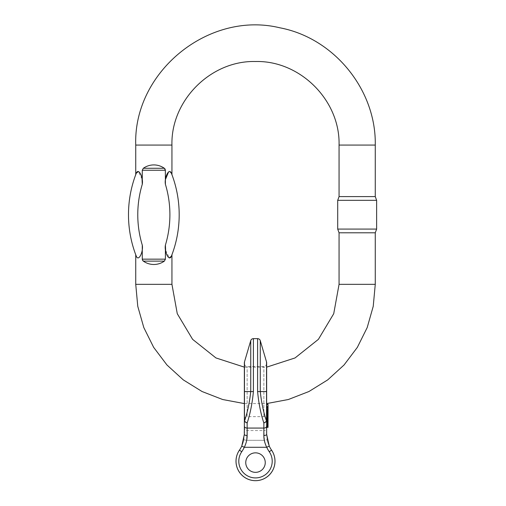<?xml version="1.0" encoding="UTF-8"?>
<svg xmlns="http://www.w3.org/2000/svg" width="506" height="506" viewBox="0 0 506 506"><rect width="100%" height="100%" fill="white"/><g stroke="black" fill="none" stroke-linecap="round" stroke-linejoin="round"><path stroke-width="0.38" stroke-dasharray="2.53 1.9" d="M136.335 256.314A114.242 114.242 0 0 1 136.335 173.09A114.242 114.242 0 0 0 136.335 256.314C138.663 261.88 143.527 251.634 142.268 245.087L142.268 259.161L165.405 259.161L165.405 245.087A104.957 104.957 0 0 0 165.405 184.317L165.405 170.244L142.268 170.244L142.268 184.317A104.957 104.957 0 0 0 142.268 245.087M142.325 259.654L142.686 260.482M143.034 260.887L143.331 261.128C146.481 263.335 149.985 264.455 153.837 264.493C157.689 264.455 161.193 263.335 164.349 261.128L143.331 261.128M165.348 259.654L165.405 259.161M165.626 250.318L169.314 257.832M339.064 232.804L375.269 232.804M339.064 196.6L375.269 196.6M244.36 367.147L266.643 367.147M171.338 256.314A114.242 114.242 0 0 0 171.338 173.09L168.587 171.863M165.626 179.08L165.405 184.317M165.348 169.75L164.988 168.922M164.64 168.517L164.349 168.277C161.193 166.069 157.689 164.95 153.837 164.912C149.985 164.95 146.481 166.069 143.331 168.277L142.268 170.244M142.053 179.08L138.359 171.572M337.704 200.325L376.628 200.325M376.628 229.079L337.704 229.079M265.252 462.598A9.747 9.747 0 0 0 250.628 454.154A9.747 9.747 0 0 0 250.628 471.035A9.747 9.747 0 0 0 265.252 462.598A9.747 9.747 0 0 0 255.498 452.845A9.747 9.747 0 0 0 245.752 462.598A9.747 9.747 0 0 0 255.498 472.345A9.747 9.747 0 0 1 247.061 457.721A9.747 9.747 0 0 1 263.942 457.721A9.747 9.747 0 0 1 255.498 472.345A9.747 9.747 0 0 0 265.252 462.598M266.643 420.239L266.643 414.363L266.643 420.239L268.035 420.239L268.035 417.918L266.643 417.918M266.643 362.726L266.643 426.014M268.035 422.845L268.035 419.335L268.035 421.353L266.643 421.353L266.643 421.846L268.035 421.846L268.035 421.403L266.643 421.403L268.035 421.397L268.035 423.041L266.643 422.845L266.643 424.091M266.643 425.053L268.035 424.8L268.035 419.31L268.035 421.903L266.643 421.915L268.035 421.915L268.035 422.365L266.643 422.365L266.643 421.808L268.035 421.802L268.035 421.327L268.035 425.053L268.035 420.859L268.035 426.014L268.035 420.176L268.035 425.185L266.643 425.185L266.643 413.364L266.643 421.232M266.643 415.255L266.643 420.359L266.643 415.255L268.035 415.255L268.035 415.824L266.643 415.824M266.643 423.225L266.643 422.055L268.035 422.055L268.035 423.225L266.643 423.225M266.643 419.05L268.035 419.31L266.643 419.05M266.643 407.045L266.643 410.998L266.643 407.045L268.035 407.045L268.035 407.621L268.035 406.685L266.643 406.685M266.643 422.118L268.035 422.029L266.643 422.118M266.643 423.345L266.643 423.901L268.035 423.901L268.035 423.345L266.643 423.345L268.035 423.332L268.035 426.273L266.643 426.273M266.643 411.871L266.643 406.716L266.643 411.138L268.035 411.138L268.035 410.05L266.643 410.05L266.643 409.139L266.643 412.017L268.035 412.017L266.643 411.871M266.643 411.397L266.643 415.761L266.643 411.498L268.035 411.498L266.643 411.397M241.741 451.725L239.446 450.144A19.5 19.5 0 0 0 268.427 475.798A19.5 19.5 0 0 0 271.558 450.144A19.5 19.5 0 0 1 242.576 475.798A19.5 19.5 0 0 1 239.446 450.144L241.741 451.725L239.446 450.144A19.5 19.5 0 0 0 268.427 475.798A19.5 19.5 0 0 0 271.558 450.144L269.262 451.725A16.711 16.711 0 0 1 244.423 473.717A16.711 16.711 0 0 1 241.741 451.725A30.638 30.638 0 0 0 246.561 440.315A30.638 30.638 0 0 1 241.741 451.725A30.638 30.638 0 0 0 244.284 447.279L241.754 446.102A27.855 27.855 0 0 0 243.829 439.771L246.561 440.315L243.829 439.771A27.855 27.855 0 0 1 239.446 450.144A19.5 19.5 0 0 0 268.427 475.798A19.5 19.5 0 0 0 271.558 450.144A27.855 27.855 0 0 1 267.174 439.771A27.855 27.855 0 0 0 271.558 450.144A19.5 19.5 0 0 1 242.576 475.798A19.5 19.5 0 0 1 239.446 450.144A19.5 19.5 0 0 0 268.427 475.798A19.5 19.5 0 0 0 271.558 450.144L269.262 451.725A16.711 16.711 0 0 1 244.423 473.717A16.711 16.711 0 0 1 241.741 451.725A16.711 16.711 0 0 0 266.58 473.717A16.711 16.711 0 0 0 269.262 451.725A30.638 30.638 0 0 1 264.442 440.315L246.561 440.315L247.143 430.562L246.561 440.315L264.442 440.315A30.638 30.638 0 0 0 269.262 451.725A30.638 30.638 0 0 1 266.719 447.279L269.249 446.102A27.855 27.855 0 0 1 267.174 439.771L264.442 440.315L263.86 435.666A2.783 1.328 -0 0 0 266.643 434.344L266.643 427.779C265.321 431.586 264.682 430.03 263.86 430.562L264.442 440.315L267.174 439.771L266.643 434.344A2.783 1.176 0 0 1 263.86 435.521L263.86 423.022C260.792 413.75 258.705 403.269 257.598 391.568L257.598 338.647M266.643 419.423L266.643 363.719L266.643 419.423C266.479 417.728 265.549 416.805 263.86 416.64L247.143 416.64L247.143 366.502L247.143 416.64C245.454 416.805 244.524 417.728 244.36 419.423L244.36 362.726M266.643 421.896L268.035 421.896L266.643 421.903L266.643 424.325L266.643 423.035L268.035 423.041L266.643 423.003M266.643 421.454L268.035 421.435L266.643 421.454M266.643 415.774L268.035 415.774L266.643 415.761M266.643 407.248L268.035 407.248L268.035 415.046L268.035 412.118L266.643 412.112L268.035 412.428L266.643 412.118L268.035 412.093L268.035 412.561L266.643 412.561M268.035 412.561L268.035 413.813L268.035 413.263L266.643 413.263L266.643 411.694L266.643 416.375L266.643 409.139L266.643 413.826L268.035 413.826L266.643 413.813M263.86 435.521C263.847 439.474 264.802 443.395 266.719 447.279L244.284 447.279C246.201 443.395 247.156 439.474 247.143 435.521L247.143 423.022C250.211 413.75 252.298 403.269 253.405 391.568L253.405 338.647M247.143 435.521A2.783 1.176 180 0 1 244.36 434.344A2.783 1.328 180 0 0 247.143 435.666A2.783 1.328 0 0 1 244.36 434.344L243.829 439.771A27.855 27.855 0 0 1 241.754 446.102A27.855 27.855 0 0 0 243.829 439.771L244.36 427.779C245.682 431.586 246.321 430.03 247.143 430.562L263.86 430.562L263.86 435.666A2.783 1.328 180 0 0 266.643 434.344L267.174 439.771A27.855 27.855 0 0 0 269.249 446.102M255.498 472.345A9.747 9.747 0 0 1 247.061 457.721A9.747 9.747 0 0 1 263.942 457.721A9.747 9.747 0 0 1 255.498 472.345M260.267 355.838L260.267 391.568C261.45 402.523 263.544 412.428 266.548 421.277L266.529 361.942M250.736 366.502L250.736 391.568C249.553 402.523 247.459 412.428 244.455 421.277L244.474 361.942M268.035 424.325L266.643 424.325L268.035 424.3M268.035 417.918L268.035 419.36L266.643 419.335L268.035 419.36L268.035 418.601L266.643 418.601M268.035 420.277L266.643 420.277M268.035 420.922L266.643 420.922L268.035 420.935M268.035 420.176L266.643 420.176L266.643 421.353L266.643 419.727L266.643 420.176L268.035 420.176M268.035 410.467L266.643 410.48L268.035 410.467M266.643 410.467L266.643 408.045L268.035 408.045L268.035 408.525L266.643 408.525L266.643 410.467M268.035 409.993L266.643 409.993M268.035 409.607L266.643 409.607M268.035 409.139L266.643 409.139L268.035 409.139M268.035 409.158L266.643 409.158L268.035 409.164M268.035 408.253L266.643 408.253M268.035 407.577L266.643 407.577M268.035 407.248L268.035 408.222L268.035 407.305L266.643 407.311L268.035 407.305L268.035 406.236L266.643 406.236M268.035 406.716L266.643 406.716M268.035 409.367L266.643 409.367L268.035 409.348M268.035 412.826L266.643 412.826L266.643 415.046L266.643 412.826M268.035 412.972L266.643 412.972M268.035 413.813L268.035 411.498L268.035 415.761L268.035 415.053L266.643 415.046L266.643 414.692L268.035 414.692L268.035 416.375L268.035 413.364L268.035 413.832L266.643 413.832L268.035 413.832L268.035 418.304L266.643 418.304M268.035 418.601L268.035 414.363L266.643 414.363L268.035 414.363L268.035 418.285L266.643 418.285M268.035 414.68L266.643 414.68M268.035 414.047L266.643 414.047L268.035 414.022M268.035 413.434L266.643 413.434M268.035 413.706L266.643 413.706M268.035 413.864L266.643 413.864M268.035 415.053L266.643 415.053L268.035 415.059M268.035 414.534L266.643 414.534M268.035 413.497L266.643 413.497M268.035 413.193L266.643 413.193M268.035 414.269L266.643 414.269M268.035 412.858L266.643 412.858M268.035 412.061L266.643 412.061M268.035 411.435L268.035 413.111L266.643 413.117L266.643 410.119L266.643 413.111L268.035 413.124L268.035 411.435L266.643 411.435M268.035 413.332L266.643 413.332M268.035 425.584L268.035 423.952L268.035 425.584L266.643 425.584L266.643 423.952L266.643 425.584M268.035 424.142L268.035 422.01L268.035 424.749L268.035 424.142L266.643 423.952L268.035 423.952L266.643 424.142L266.643 424.819L268.035 424.819L266.643 424.749L266.643 421.947L268.035 421.947L266.643 422.01L266.643 424.142M268.035 426.343L266.643 426.356L268.035 426.343M268.035 423.003L268.035 422.402L266.643 422.402M268.035 422.402L268.035 422.029L268.035 422.687L266.643 422.687M268.035 422.687L268.035 423.345M268.035 426.273L268.035 426.868L266.643 426.868M268.035 406.685L268.035 407.045M268.035 408.222L266.643 408.222M268.035 406.236L268.035 404.952L266.643 404.952M268.035 404.952L268.035 404.294M268.035 419.727L266.643 419.86L268.035 419.727M268.035 421.175L266.643 421.175M268.035 421.884L266.643 421.884L268.035 421.865M268.035 420.378L266.643 420.378M268.035 413.364L266.643 413.364M268.035 418.304L268.035 417.665L266.643 417.665L268.035 417.684L268.035 415.255M268.035 415.824L268.035 418.532L266.643 418.532M268.035 418.532L268.035 420.359L266.643 420.359M268.035 420.359L268.035 419.569L266.643 419.569M268.035 419.569L268.035 417.216L266.643 417.216M268.035 417.216L268.035 421.232M268.035 416.077L268.035 419.189L268.035 416.077L266.643 416.077M268.035 416.508L266.643 416.508M268.035 420.859L266.643 420.859M268.035 421.005L266.643 421.005M268.035 411.289L266.643 411.289M268.035 410.119L266.643 410.119M268.035 413.769L266.643 413.769M268.035 414.686L266.643 414.686M268.035 413.528L268.035 413.01L266.643 413.01M268.035 413.01L268.035 412.662L266.643 412.662M268.035 412.662L268.035 412.333L266.643 412.333M268.035 412.333L268.035 411.694L266.643 411.694M268.035 411.694L268.035 413.275M268.035 422.643L266.643 422.643M268.035 427.108L266.643 427.108M268.035 422.112L266.643 422.112M268.035 422.472L266.643 422.472M268.035 421.327L266.643 421.327M268.035 423.832L266.643 423.832M268.035 424.774L266.643 424.774M268.035 418.285L268.035 419.752L266.643 419.752M268.035 419.752L268.035 420.239M268.035 417.456L266.643 417.456M268.035 418.841L266.643 418.841M268.035 416.375L266.643 416.375M268.035 415.9L266.643 415.9M268.035 417.349L266.643 417.349M268.035 417.804L266.643 417.804M268.035 417.064L266.643 417.064M268.035 414.825L266.643 414.825M268.035 418.766L266.643 418.766M268.035 417.311L266.643 417.311M268.035 416.862L266.643 416.862M135.734 284.334L171.939 284.334M375.269 284.334L339.064 284.334M375.269 145.07L339.064 145.07M135.734 145.07L171.939 145.07M164.349 168.277L143.331 168.277M263.86 416.64L263.86 366.502L263.86 416.64M257.598 391.568L266.643 391.568M266.643 426.147A2.783 1.923 0 0 1 263.86 428.07M269.262 451.725L271.558 450.144M241.754 446.102A27.855 27.855 0 0 1 239.446 450.144M253.405 391.568L244.36 391.568M244.36 426.147A2.783 1.923 180 0 0 247.143 428.07M268.035 421.928L266.643 421.928M268.035 420.518L266.643 420.518M268.035 416.704L266.643 416.704M268.035 411.011L266.643 411.011M244.36 403.586L266.643 403.586M266.643 363.719C265.321 367.527 264.682 365.964 263.86 366.502L247.143 366.502C246.321 365.964 245.682 367.527 244.36 363.719M266.643 424.42L268.035 424.42M266.643 421.359L268.035 421.359L266.643 421.384M266.643 422.017L268.035 422.017M266.643 423.939L268.035 423.939M266.643 419.683L268.035 419.683M266.643 422.554L268.035 422.554M266.643 421.289L268.035 421.289M266.643 425.426L268.035 425.426"/><path stroke-width="0.76" d="M142.268 170.244L143.331 168.277C146.481 166.069 149.985 164.95 153.837 164.912C157.689 164.95 161.193 166.069 164.349 168.277L165.405 170.244L142.268 170.244L142.268 184.317A104.957 104.957 0 0 0 142.268 245.087C143.521 251.659 138.657 261.88 136.335 256.314C135.551 254.259 135.551 254.259 136.335 256.314C135.551 254.259 135.551 254.259 136.335 256.314A114.242 114.242 0 0 1 136.335 173.09C135.551 175.146 135.551 175.146 136.335 173.09C135.551 175.146 135.551 175.146 136.335 173.09C138.663 167.524 143.527 177.77 142.268 184.317L142.053 179.08M143.331 261.128L164.349 261.128L165.405 259.161L164.349 261.128C161.193 263.335 157.689 264.455 153.837 264.493C149.985 264.455 146.481 263.335 143.331 261.128L142.325 259.654M142.686 260.482L143.034 260.887M169.314 257.832L171.338 256.314C169.01 261.88 164.146 251.634 165.405 245.087L165.626 250.318M171.338 256.314C172.129 254.259 172.129 254.259 171.338 256.314C172.129 254.259 172.129 254.259 171.338 256.314A114.242 114.242 0 0 0 171.338 173.09C172.129 175.146 172.129 175.146 171.338 173.09C172.129 175.146 172.129 175.146 171.338 173.09C169.017 167.524 164.153 177.745 165.405 184.317L165.348 169.75M142.268 245.087L142.268 259.161L165.405 259.161L165.405 245.087A104.957 104.957 0 0 0 165.405 184.317M266.643 367.147L295.049 357.944L318.4 339.343L333.726 313.714L339.064 284.334L339.064 232.804L337.704 229.079L376.628 229.079L376.628 200.325L337.704 200.325L337.704 229.079M339.064 284.334L375.269 284.334L375.269 232.804L339.064 232.804M375.269 145.07L375.269 196.6L339.064 196.6L339.064 145.07L375.269 145.07C376.287 89.853 334.068 37.994 279.786 27.786C208.649 10.531 133.261 71.896 135.734 145.07L171.939 145.07C170.788 100.416 210.85 60.359 255.498 61.511C300.153 60.359 340.215 100.416 339.064 145.07M135.734 254.727L135.734 284.334L171.939 284.334L177.277 313.714L192.603 339.343L215.954 357.944L244.36 367.147M168.587 171.863L165.626 179.08M164.988 168.922L164.64 168.517M138.359 171.572L136.335 173.09A114.242 114.242 0 0 0 136.335 256.314M265.252 462.598A9.747 9.747 0 0 0 250.628 454.154A9.747 9.747 0 0 0 250.628 471.035A9.747 9.747 0 0 0 265.252 462.598A9.747 9.747 0 0 0 255.498 452.845A9.747 9.747 0 0 0 245.752 462.598A9.747 9.747 0 0 0 255.498 472.345A9.747 9.747 0 0 0 265.252 462.598M268.035 426.868L268.035 426.014L266.643 426.014L266.643 434.344L269.249 446.102L266.719 447.279C264.802 443.395 263.847 439.474 263.86 435.521L263.86 428.07L247.143 428.07L247.143 423.022C250.211 413.75 252.298 403.269 253.405 391.568L253.405 338.647A2.783 2.783 0 0 0 250.736 340.646L250.736 391.568C249.553 402.523 247.459 412.428 244.455 421.277L244.474 361.942L250.736 340.646L250.736 366.502M266.643 427.779L266.643 434.344A2.783 1.176 180 0 1 263.86 435.521M266.529 361.942L260.267 340.646L260.267 391.568C261.45 402.523 263.544 412.428 266.548 421.277L266.529 361.942A2.783 2.783 0 0 1 266.643 362.726L266.643 434.344L269.217 446.039M266.643 421.232L266.643 421.808L268.035 421.808L268.035 421.232L266.643 421.232M268.035 424.8L268.035 424.091L266.643 424.091L266.643 424.8M266.548 421.277L263.86 423.022C260.792 413.75 258.705 403.269 257.598 391.568L257.598 338.647A2.783 2.783 0 0 1 260.267 340.646L260.267 355.838M244.474 361.942A2.783 2.783 0 0 0 244.36 362.726L244.36 434.344L241.754 446.102L244.284 447.279C246.201 443.395 247.156 439.474 247.143 435.521L247.143 428.07L263.86 428.07L263.86 423.022L266.573 421.536M271.558 450.144A19.5 19.5 0 0 1 242.576 475.798A19.5 19.5 0 0 1 239.446 450.144A27.855 27.855 0 0 0 241.754 446.102A27.855 27.855 0 0 1 239.446 450.144A27.855 27.855 0 0 0 241.754 446.102A27.855 27.855 0 0 1 239.446 450.144A27.855 27.855 0 0 0 241.754 446.102A27.855 27.855 0 0 1 239.446 450.144A19.5 19.5 0 0 0 268.427 475.798A19.5 19.5 0 0 0 271.558 450.144A27.855 27.855 0 0 1 269.249 446.102A27.855 27.855 0 0 0 271.558 450.144A27.855 27.855 0 0 1 269.249 446.102A27.855 27.855 0 0 0 271.558 450.144A27.855 27.855 0 0 1 269.249 446.102A27.855 27.855 0 0 0 271.558 450.144L269.262 451.725A30.638 30.638 0 0 1 266.719 447.279L244.284 447.279A30.638 30.638 0 0 1 241.741 451.725A16.711 16.711 0 0 0 266.58 473.717A16.711 16.711 0 0 0 269.262 451.725M244.36 419.423L244.36 427.779M244.43 421.536L247.143 423.022L244.455 421.277M241.786 446.039L244.36 434.344A2.783 1.176 0 0 0 247.143 435.521M268.035 424.091L268.035 422.845L266.643 422.845M268.035 422.845L266.643 422.586M268.035 422.586L268.035 421.979M268.035 421.808L268.035 422.162L266.643 422.162M266.643 404.294L268.035 404.294L268.035 407.621L266.643 407.621M268.035 407.045L268.035 410.189L266.643 410.189M268.035 410.189L268.035 410.998L266.643 410.998M268.035 406.969L266.643 406.969M268.035 421.232L268.035 418.671L266.643 418.671M268.035 419.189L266.643 419.189M268.035 418.671L268.035 416.375L266.643 416.375M268.035 420.745L266.643 420.745M268.035 426.014L266.643 425.862M268.035 425.862L268.035 425.053L266.643 425.053M266.643 413.275L268.035 413.275L268.035 412.7L266.643 412.7M268.035 412.7L268.035 410.998M268.035 416.375L268.035 415.704L266.643 415.704M268.035 415.704L268.035 414.414L266.643 414.414M268.035 414.414L268.035 413.528L266.643 413.528M268.035 413.528L268.035 413.01M266.643 426.994L268.035 426.994L268.035 427.361L266.643 427.361M143.331 168.277L164.349 168.277M257.598 391.568L266.643 391.568M266.643 426.147A2.783 1.923 180 0 1 263.86 428.07M241.741 451.725L239.446 450.144M253.405 391.568L244.36 391.568M244.36 426.147A2.783 1.923 0 0 0 247.143 428.07M171.939 284.334L171.939 254.727M135.734 284.334L137.771 306.332L143.812 327.578L153.653 347.356L166.961 364.99L183.28 379.88L202.052 391.517L222.646 399.512L244.36 403.586M266.643 403.586L288.357 399.512L308.945 391.517L327.724 379.88L344.042 364.99L357.35 347.356L367.192 327.578L373.232 306.332L375.269 284.334M171.939 174.678L171.939 145.07M135.734 174.678L135.734 145.07M375.269 232.804L376.628 229.079M339.064 196.6L337.704 200.325M375.269 196.6L376.628 200.325M257.598 338.647L253.405 338.647"/></g></svg>
